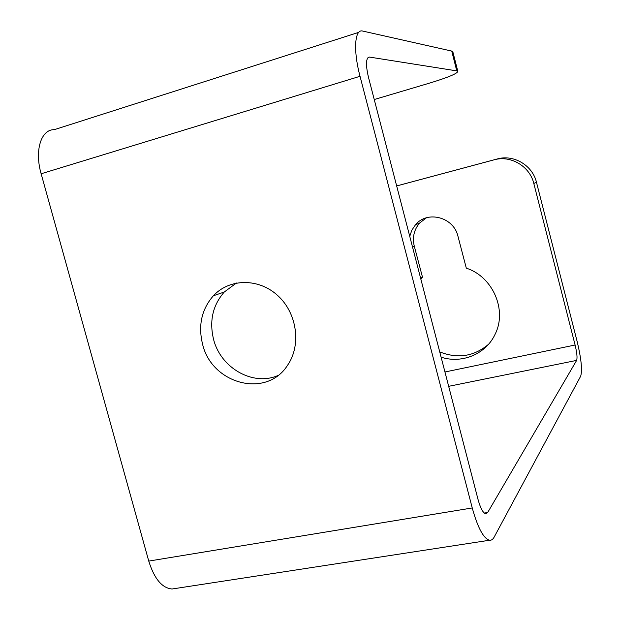 <?xml version="1.0" encoding="UTF-8"?>
<svg xmlns="http://www.w3.org/2000/svg" width="620" height="620" viewBox="0 0 620 620"><rect width="100%" height="100%" fill="white"/><g stroke="black" fill="none" stroke-linecap="round" stroke-linejoin="round"><path stroke-width="0.93" d="M396.661 185.938L497.186 158.983C513.608 154.171 532.51 165.269 536.471 182.28L577.189 341.69C581.289 358.841 582.443 370.341 580.677 376.185L494.171 537.075C492.908 539.415 491.35 540.47 489.506 540.245C483.492 538.486 477.741 527.729 472.246 507.966L360.026 76.291C353.044 50.104 354.687 28.567 362.77 31.078L451.732 51.08L452.894 52.01M536.471 182.28L533.804 183.474L575.104 345.014C576.949 352.757 577.46 357.887 576.639 360.398L487.677 512.515L485.669 513.763C482.98 512.911 480.43 508.121 478.02 499.402L368.435 77.159C365.529 64.395 365.885 57.699 369.512 57.079L456.785 70.889L451.732 51.08M175.631 588.45L172.066 589C162.068 588.109 154.295 578.809 148.754 561.085L41.137 173.77C34.34 150.389 41.122 129.301 54.304 129.665L358.74 32.364M374.24 99.533L429.149 83.227C448.035 77.485 457.583 73.509 457.808 71.3L456.785 70.889M277.76 375.604C252.751 386.407 220.588 367.862 213.559 339.318C209.165 321.021 212.738 305.249 224.277 292.012L236.453 283.007M409.743 236.344L411.85 230.16L415.478 224.781C427.327 210.18 453.732 217.101 457.955 236.243L466.318 268.181C492.621 276.512 507.292 309.876 495.264 333.901C486.282 353.966 462.039 364.079 441.107 357.167M533.804 183.474C529.79 166.23 510.64 154.977 494.008 159.851L497.186 158.983M396.668 185.953L494.008 159.851M420.833 279.054L422.491 277.171L414.268 246.117C412.23 237.445 413.997 229.772 419.57 223.092L426.413 217.79M488.428 344.387C473.936 356.5 457.707 359.003 439.735 351.897M202.538 344.038C211.637 384.075 266.399 398.776 287.502 365.358C301.475 345.332 297.213 313.425 277.993 295.802C258.943 277.962 229.524 278.279 213.373 295.771C201.647 309.264 198.036 325.353 202.538 344.038M420.631 278.264L422.491 277.171M367.993 57.552L369.512 57.079M484.305 513.066L487.677 512.515M448.671 386.322L576.639 360.398M444.951 371.985L575.104 345.014M148.754 561.085L472.246 507.966M41.137 173.77L360.026 76.291M412.502 246.962L414.268 246.117M172.066 589L489.506 540.245M415.478 224.781L419.57 223.092M213.373 295.771L224.277 292.012M457.808 71.3L452.794 51.607"/></g></svg>
